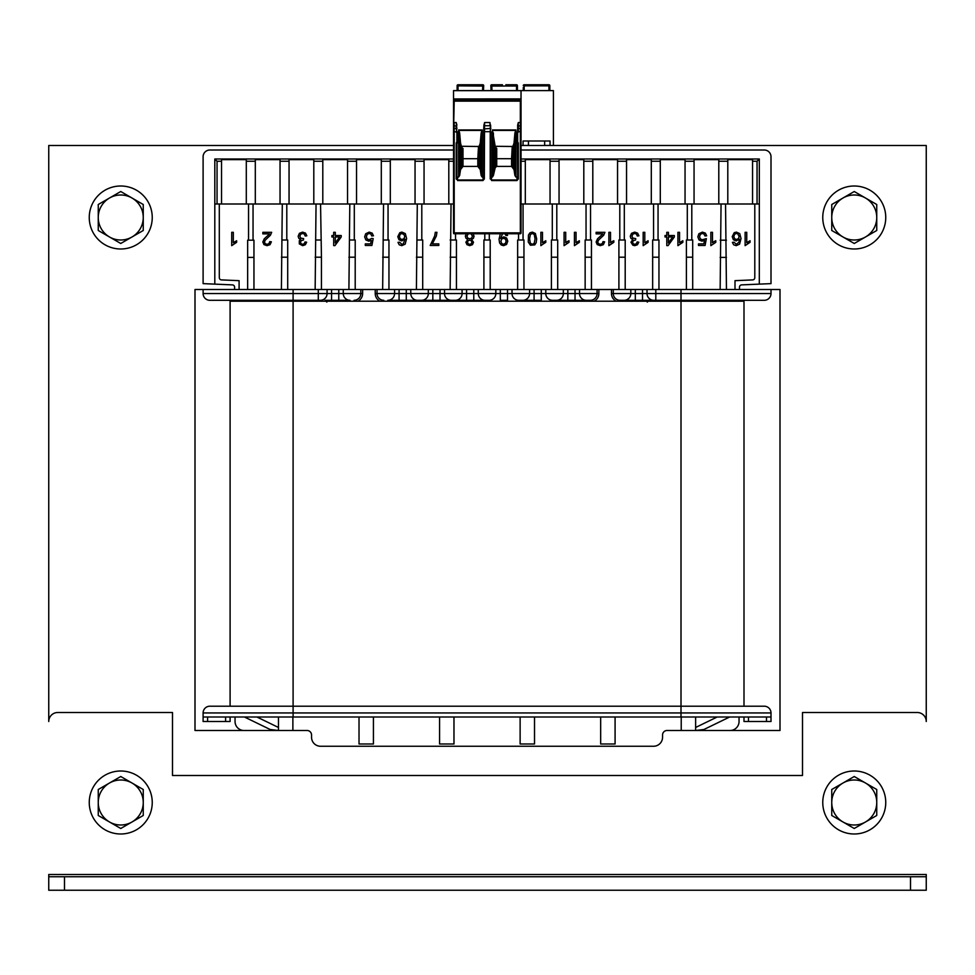 <?xml version="1.0" encoding="UTF-8"?>
<svg xmlns="http://www.w3.org/2000/svg" width="975" height="975" viewBox="0 0 975 975"><rect width="100%" height="100%" fill="white"/><g stroke="black" fill="none" stroke-linecap="round" stroke-linejoin="round"><path stroke-width="1.46" d="M695.626 717.003L695.626 730.494L780 730.494L780 289.502L647.022 289.502L647.022 293.548A6.752 6.752 0 0 0 653.774 300.3L648.119 300.3A1.804 1.804 -90 0 0 646.559 301.202M203.105 289.502L293.097 289.502L293.097 293.548L203.105 293.548A6.752 6.752 0 0 0 209.844 300.3A6.752 6.752 0 0 1 203.105 293.548L203.105 289.502L195 289.502L195 730.494L278.472 730.494L278.472 717.003M521.028 145.494L926.25 145.494L926.25 721.5A8.994 8.994 0 0 0 917.256 712.506L802.498 712.506L802.498 775.503L172.502 775.503L172.502 712.506L57.744 712.506A8.994 8.994 0 0 0 48.75 721.5L48.75 145.494L453.521 145.494M230.1 301.202L230.1 706.205L230.1 301.202L743.998 301.202L743.998 706.205M736.466 239.497L738.38 238.704L739.16 236.632L737.795 233.842L736.405 233.439L734.589 234.268L733.846 236.535L734.577 238.704L736.466 239.497M733.627 244.786L732.408 242.361L734.041 242.214L736.32 244.323L738.94 242.239L739.403 239.155L736.162 240.923L733.371 239.728L732.213 236.632L734.248 232.672L736.393 232.111L739.745 233.61L741.037 238.546L739.598 244.14L736.223 245.651L733.627 244.786M401.798 245.651L399.202 244.786L397.995 242.361L399.616 242.214L401.895 244.323L403.309 243.884L404.991 239.155L401.737 240.923L398.946 239.728L397.788 236.632L399.823 232.672L401.968 232.111L405.32 233.61L406.612 238.546L405.173 244.14L401.798 245.651M468.293 233.756L466.964 236.096L467.744 238.046L469.743 238.814L471.681 238.046L472.436 236.145L471.059 233.756M469.706 244.323L471.278 243.726L471.9 242.288L471.291 240.74L469.682 240.142L468.11 240.74L467.513 242.202L468.122 243.713L469.706 244.323M472.863 233.269L474.057 236.169L473.411 238.327L471.559 239.509L473.521 242.227L472.485 244.664L469.718 245.651L466.94 244.64L465.879 242.178L467.793 239.509L465.965 238.229L465.343 236.121L466.538 233.269M506.378 232.976L507.561 235.414L505.988 235.56L504.989 233.756M535.36 233.464L536.677 238.875L536.189 242.678L534.739 244.896L530.424 245.225L528.267 242.019L528.45 235.097L529.888 232.879L532.326 232.111L535.36 233.464M668.411 242.982L672.701 236.986L668.411 236.986L668.411 242.982M666.79 232.306L668.411 232.306L668.411 235.511L674.322 235.511L674.322 236.986L668.07 245.603L666.79 245.603L666.79 236.986L665.011 236.986L665.011 235.511L666.79 235.511L666.79 232.306M745.119 245.651L745.119 232.306L746.753 232.306L746.753 242.714L750.055 240.74L750.055 242.324L745.119 245.651M705.352 233.123L706.668 235.804L704.937 235.95L704.072 234.073L702.378 233.439L700.367 234.329L699.562 236.706L700.33 238.936L702.414 239.74L706.363 238.607L705.083 245.456L698.49 245.456L698.49 243.884L703.828 243.884L704.498 240.35L701.976 241.178L699.038 239.96L697.844 236.852L698.892 233.732L702.39 232.111L705.352 233.123M637.613 233.135L638.93 235.804L637.309 235.999L636.37 234.037L634.713 233.439L632.763 234.232L631.983 236.206L632.714 238.058L635.724 238.607L635.542 240.045L633.409 240.569L632.58 242.251L633.189 243.738L634.749 244.323L636.346 243.726L637.162 241.91L638.783 242.214L637.431 244.749L634.81 245.651L632.824 245.188L630.947 242.202L632.787 239.521L630.935 238.387L630.264 236.255L631.532 233.317L634.725 232.111L637.613 233.135M644.792 242.714L648.095 240.74L648.095 242.324L643.171 245.651L643.171 232.306L644.792 232.306L644.792 242.714M601.977 234.768L602.708 233.878L596.115 233.878L596.115 232.306L604.939 232.306L603.683 235.243L598.565 240.082L597.748 242.044L598.455 243.665L600.332 244.323L602.27 243.604L603.013 241.617L604.646 241.812L603.33 244.676L600.295 245.651L597.236 244.603L596.115 241.971L597.541 238.79L601.977 234.768M576.042 242.714L579.345 240.74L579.345 242.324L574.421 245.651L574.421 232.306L576.042 232.306L576.042 242.714M543.38 243.884L540.869 245.651L540.869 232.306L542.49 232.306L542.49 242.714L545.793 240.74L545.793 242.324L543.38 243.884M369.196 232.111L372.158 233.123L373.474 235.804L371.743 235.95L370.878 234.073L369.196 233.439L367.173 234.329L366.381 236.706L367.148 238.936L369.22 239.74L371.646 238.412L373.181 238.607L371.902 245.456L365.296 245.456L365.296 243.884L370.634 243.884L371.304 240.35L368.794 241.178L365.857 239.96L364.65 236.852L365.71 233.732L369.196 232.111M302.616 232.111L305.504 233.135L306.82 235.804L305.199 235.999L304.261 234.037L302.603 233.439L300.653 234.232L299.873 236.206L300.605 238.058L303.615 238.607L303.432 240.045L301.299 240.569L300.471 242.251L301.08 243.738L302.64 244.323L304.237 243.726L305.053 241.91L306.674 242.214L305.321 244.749L302.701 245.651L299.325 243.921L299.301 240.642L300.678 239.521L298.825 238.387L298.155 236.255L299.41 233.317L302.616 232.111M268.71 234.768L269.441 233.878L262.836 233.878L262.836 232.306L271.659 232.306L270.416 235.243L265.298 240.082L264.469 242.044L265.188 243.665L267.053 244.323L269.002 243.604L269.734 241.617L271.367 241.812L270.063 244.676L267.016 245.651L263.969 244.603L262.836 241.971L264.274 238.79L268.71 234.768M233.33 242.714L236.632 240.74L236.632 242.324L231.709 245.651L231.709 232.306L233.33 232.306L233.33 242.714M434.679 235.962L435.313 232.306L436.946 232.306L436.325 236.108L432.315 243.884L438.811 243.884L438.811 245.456L430.194 245.456L434.679 235.962M567.267 241.581L568.998 240.74L568.998 242.324L564.074 245.651L564.074 232.306L565.707 232.306L565.707 242.714L567.267 241.581M612.068 241.581L613.811 240.74L613.811 242.324L608.875 245.651L608.875 232.306L610.508 232.306L610.508 242.714L612.068 241.581M714.041 241.581L715.784 240.74L715.784 242.324L710.848 245.651L710.848 232.306L712.481 232.306L712.481 242.714L714.041 241.581M535.056 238.887L534.263 234.512L532.326 233.439L530.376 234.512L529.583 238.887L530.363 243.25L532.338 244.323L534.202 243.372L535.056 238.887M502.478 233.756L500.663 238.582L503.831 236.84L506.622 238.034L507.768 241.178L506.573 244.433L503.587 245.651L501.223 244.957L499.602 242.97L499.042 239.241L500.358 233.756M503.453 244.323L505.342 243.433L506.135 241.13L505.391 239.058L503.49 238.266L501.638 239.058L500.918 241.264L501.65 243.494L503.453 244.323M404.735 236.632L404.381 235.012L401.98 233.439L400.164 234.268L399.421 236.535L400.152 238.704L402.041 239.497L403.955 238.704L404.735 236.632M682.853 242.324L677.918 245.651L677.918 232.306L679.551 232.306L679.551 242.714L682.853 240.74L682.853 242.324M686.4 289.502L686.4 239.996L692.701 239.996L692.701 289.502M652.653 289.502L652.653 239.996L658.954 239.996L658.954 289.502M618.906 289.502L618.906 239.996L625.194 239.996L625.194 289.502M585.146 289.502L585.146 239.996L591.447 239.996L591.447 289.502M551.399 289.502L551.399 239.996L557.7 239.996L557.7 289.502M517.652 289.502L517.652 239.996L523.953 239.996L523.953 289.502M484.794 233.756L484.794 239.996L483.905 239.996L483.905 289.502M483.905 257.205L490.206 257.205L490.206 239.996L489.304 239.996L489.304 233.756M451.047 203.994L450.145 289.502M450.145 257.205L456.446 257.205L456.446 239.996L455.544 239.996L455.544 233.756M417.3 203.994L416.398 289.502M416.398 257.205L422.699 257.205L422.699 239.996L421.797 239.996L421.797 203.994M383.553 203.994L382.651 289.502M382.651 257.205L388.952 257.205L388.952 239.996L388.05 239.996L388.05 203.994M349.806 203.994L348.904 289.502M348.904 257.205L355.205 257.205L355.205 239.996L354.303 239.996L354.303 203.994M316.046 203.994L315.144 289.502M315.144 257.205L321.445 257.205L320.556 203.994M282.299 203.994L281.397 289.502M281.397 257.205L287.698 257.205L287.698 239.996L286.796 239.996L286.796 203.994M217.047 203.994L217.047 161.253L214.805 158.998L214.805 203.994L221.544 203.994L221.544 159.644L246.297 159.644L246.297 161.253L255.304 161.253L255.304 159.644L280.044 159.644L280.044 161.253L289.051 161.253L289.051 159.644L313.804 159.644L313.804 161.253L322.798 161.253L322.798 159.644L347.551 159.644L347.551 161.253L356.545 161.253L356.545 159.644L381.298 159.644L381.298 161.253L390.305 161.253L390.305 159.644L415.045 159.644L415.045 161.253L424.052 161.253L424.052 159.644L448.805 159.644L448.805 161.253L453.521 161.253M757.051 203.994L757.051 161.253L759.306 158.998L759.306 203.994L727.801 203.994L727.801 159.644L752.554 159.644L752.554 203.994M293.097 289.502L343.273 289.502L343.273 293.548A6.752 6.752 0 0 0 350.025 300.3L325.979 300.3A1.804 1.804 -90 0 1 327.539 301.202M771.006 289.502L771.006 293.548A6.752 6.752 0 0 1 764.254 300.3L620.027 300.3L620.027 301.202M326.844 302.104L325.053 300.3L325.979 300.3M545.781 293.548A6.752 6.752 0 0 0 552.52 300.3L567.828 300.3L552.52 300.3A6.752 6.752 0 0 1 545.781 293.548L545.781 289.502L541.271 289.502L541.271 293.548L579.528 293.548L579.528 289.502L575.031 289.502L575.031 300.3L586.28 300.3A6.752 6.752 0 0 1 579.528 293.548L598.869 293.548L598.869 289.502L613.275 289.502L613.275 293.548A6.752 6.752 0 0 0 620.027 300.3M512.021 293.548A6.752 6.752 0 0 0 518.773 300.3L534.081 300.3L518.773 300.3A6.752 6.752 0 0 1 512.021 293.548L512.021 289.502L507.524 289.502L507.524 293.548L541.271 293.548L541.271 300.3L534.081 300.3L534.081 289.502L541.271 289.502M399.08 289.502L495.824 289.502L495.824 293.548A6.752 6.752 0 0 1 489.072 300.3L387.831 300.3A6.752 6.752 0 0 0 394.57 293.548L394.57 289.502L377.02 289.502L377.02 293.548L399.08 293.548L399.08 289.502L394.57 289.502M343.273 289.502L377.02 289.502M579.528 289.502L597.078 289.502L597.078 293.548A6.752 6.752 0 0 1 590.326 300.3L586.28 300.3A6.752 6.752 0 0 1 579.528 293.548M556.579 300.3A6.752 6.752 0 0 0 563.331 293.548L563.331 289.502L567.828 289.502L567.828 300.3L575.031 300.3M478.274 289.502L478.274 293.548L500.321 293.548L500.321 300.3L507.524 300.3L507.524 293.548L500.321 293.548L500.321 289.502L507.524 289.502M489.072 300.3L473.777 300.3L473.777 293.548L462.077 293.548L462.077 289.502M466.574 289.502L466.574 300.3L455.325 300.3A6.752 6.752 0 0 0 462.077 293.548L428.33 293.548L428.33 289.502M440.03 289.502L440.03 300.3L455.325 300.3M432.827 289.502L432.827 300.3L421.578 300.3A6.752 6.752 0 0 0 428.33 293.548L399.08 293.548L399.08 300.3L387.831 300.3M406.27 289.502L406.27 300.3L421.578 300.3M338.776 289.502L338.776 293.548L343.273 293.548A6.752 6.752 0 0 0 350.025 300.3L338.776 300.3L338.776 293.548L327.076 293.548A6.752 6.752 0 0 1 320.324 300.3L209.844 300.3A6.752 6.752 0 0 1 203.105 293.548M335.303 242.982L339.592 236.986L335.303 236.986L335.303 242.982M759.306 158.998L521.028 158.998M453.521 158.998L214.805 158.998M525.306 161.253L525.306 159.644L550.046 159.644L550.046 203.994L525.306 203.994L525.306 161.253L521.028 161.253M559.053 161.253L559.053 159.644L583.806 159.644L583.806 203.994L559.053 203.994L559.053 161.253L550.046 161.253M592.8 161.253L592.8 159.644L617.553 159.644L617.553 203.994L592.8 203.994L592.8 161.253L583.806 161.253M626.547 161.253L626.547 159.644L651.3 159.644L651.3 203.994L626.547 203.994L626.547 161.253L617.553 161.253M660.294 161.253L660.294 159.644L685.047 159.644L685.047 203.994L660.294 203.994L660.294 161.253L651.3 161.253M694.054 161.253L694.054 159.644L718.794 159.644L718.794 203.994L694.054 203.994L694.054 161.253L685.047 161.253M333.682 232.306L335.303 232.306L335.303 235.511L341.213 235.511L341.213 236.986L334.961 245.603L333.682 245.603L333.682 236.986L331.902 236.986L331.902 235.511L333.682 235.511L333.682 232.306M687.302 203.994L687.302 239.996M691.799 203.994L691.799 239.996M653.555 203.994L653.555 239.996M658.052 203.994L658.052 239.996M619.795 203.994L619.795 239.996M624.305 203.994L624.305 239.996M586.048 203.994L586.048 239.996M590.545 203.994L590.545 239.996M552.301 203.994L552.301 239.996M556.798 203.994L556.798 239.996M518.554 233.756L518.554 239.996M523.051 203.994L523.051 239.996M221.544 203.994L246.297 203.994L246.297 161.253M246.297 203.994L255.304 203.994L255.304 161.253M255.304 203.994L280.044 203.994L280.044 161.253M280.044 203.994L289.051 203.994L289.051 161.253M289.051 203.994L313.804 203.994L313.804 161.253M313.804 203.994L322.798 203.994L322.798 161.253M322.798 203.994L347.551 203.994L347.551 161.253M347.551 203.994L356.545 203.994L356.545 161.253M356.545 203.994L381.298 203.994L381.298 161.253M381.298 203.994L390.305 203.994L390.305 161.253M390.305 203.994L415.045 203.994L415.045 161.253M415.045 203.994L424.052 203.994L424.052 161.253M424.052 203.994L448.805 203.994L448.805 161.253M448.805 203.994L453.521 203.994M525.306 203.994L521.028 203.994M559.053 203.994L550.046 203.994M592.8 203.994L583.806 203.994M626.547 203.994L617.553 203.994M660.294 203.994L651.3 203.994M694.054 203.994L685.047 203.994M727.801 203.994L718.794 203.994M247.65 289.502L247.65 240.191L253.951 240.191L253.951 289.502M247.65 240.191L248.552 239.996L248.552 203.994M253.951 240.191L253.049 239.996L253.049 203.994M720.147 289.502L721.049 203.994M726.448 289.502L725.546 203.994M453.521 150.004L209.844 150.004A6.752 6.752 0 0 0 203.105 156.756L203.105 283.627L214.805 284.127L214.805 203.994M521.028 150.004L764.254 150.004A6.752 6.752 0 0 1 771.006 156.756L771.006 283.627L759.306 284.127L759.306 203.994M455.544 239.996L450.145 239.996M239.094 289.502L239.094 280.666L221.459 279.91A2.255 2.255 0 0 1 219.302 277.668L219.302 203.994M735.004 289.502L735.004 280.666L752.651 279.91A2.255 2.255 0 0 0 754.796 277.668L754.796 203.994M214.805 284.127L232.452 284.883A2.255 2.255 0 0 1 234.597 287.137L234.597 289.502M287.698 257.205L287.698 289.502M321.445 257.205L321.445 289.502M355.205 257.205L355.205 289.502M388.952 257.205L388.952 289.502M422.699 257.205L422.699 289.502M456.446 257.205L456.446 289.502M490.206 257.205L490.206 289.502M759.306 284.127L741.658 284.883A2.255 2.255 0 0 0 739.501 287.137L739.501 289.502M613.275 289.502L630.825 289.502L630.825 293.548A6.752 6.752 0 0 1 624.073 300.3M630.825 289.502L647.022 289.502M327.076 289.502L327.076 293.548L318.301 293.548L318.301 300.3M360.823 289.502L360.823 293.548A6.752 6.752 0 0 1 354.071 300.3L354.071 301.202M410.78 289.502L410.78 293.548A6.752 6.752 0 0 0 417.519 300.3A6.752 6.752 0 0 1 410.78 293.548M444.527 289.502L444.527 293.548A6.752 6.752 0 0 0 451.279 300.3A6.752 6.752 0 0 1 444.527 293.548M495.824 289.502L500.321 289.502M512.021 289.502L529.571 289.502L529.571 293.548A6.752 6.752 0 0 1 522.819 300.3M529.571 289.502L534.081 289.502M563.331 289.502L545.781 289.502M567.828 289.502L575.031 289.502M655.797 289.502L655.797 293.548L771.006 293.548A6.752 6.752 0 0 1 764.254 300.3M383.772 301.202L383.772 300.3A6.752 6.752 0 0 1 377.02 293.548L375.229 293.548A8.556 8.556 0 0 0 379.957 301.202M478.274 293.548A6.752 6.752 0 0 0 485.026 300.3A6.752 6.752 0 0 1 478.274 293.548L473.777 293.548L473.777 289.502M597.078 289.502L598.869 289.502M729.653 717.003L703.938 729.495L695.626 730.494L681.22 730.494L681.22 717.003M615.079 717.003L615.079 743.998L600.673 743.998L600.673 717.003M534.519 717.003L534.519 743.998L520.126 743.998L520.126 717.003M453.972 717.003L453.972 743.998L439.579 743.998L439.579 717.003M373.425 717.003L373.425 743.998L359.019 743.998L359.019 717.003M244.457 717.003L270.16 729.495L278.472 730.494L292.878 730.494L292.878 717.003M235.048 717.003L235.048 721.5L235.048 717.003M225.603 717.003L225.603 721.5L203.105 721.5L203.105 712.944A6.752 6.752 0 0 1 209.844 706.205L293.097 706.205L293.097 301.202M748.495 717.003L748.495 721.5L771.006 721.5L771.006 717.003L293.097 717.003L293.097 712.944L203.105 712.944A6.752 6.752 0 0 1 209.844 706.205M203.105 717.003L293.097 717.003M681.001 301.202L681.001 706.205L293.097 706.205L293.097 712.944L681.001 712.944L681.001 706.205L764.254 706.205A6.752 6.752 0 0 1 771.006 712.944A6.752 6.752 0 0 0 764.254 706.205M771.006 717.003L771.006 712.944L681.001 712.944L681.001 717.003M681.22 730.494L667.046 730.494A4.497 4.497 0 0 0 662.549 735.004L662.549 737.246A8.994 8.994 0 0 1 653.555 746.253L320.556 746.253A8.994 8.994 0 0 1 311.549 737.246L311.549 735.004A4.497 4.497 0 0 0 307.052 730.494L292.878 730.494M739.05 717.003L739.05 721.5L739.05 717.003M717.173 717.003L695.626 727.472M695.626 730.494L730.056 730.494A8.994 8.994 0 0 0 739.05 721.5M256.925 717.003L278.472 727.472M278.472 730.494L244.055 730.494A8.994 8.994 0 0 1 235.048 721.5M748.495 721.5L743.998 721.5L743.998 717.003M225.603 721.5L230.1 721.5L230.1 717.003M64.496 890.248L926.25 890.248L926.25 874.502L48.75 874.502L48.75 890.248L64.496 890.248L64.496 876.744L48.75 876.744M926.25 876.744L64.496 876.744M885.751 802.498A31.505 31.505 0 0 1 838.5 829.774A31.505 31.505 0 0 1 838.5 775.223A31.505 31.505 0 0 1 885.751 802.498M152.246 217.498A31.505 31.505 0 0 1 104.995 244.774A31.505 31.505 0 0 1 104.995 190.223A31.505 31.505 0 0 1 152.246 217.498M152.246 802.498A31.505 31.505 0 0 1 104.995 829.774A31.505 31.505 0 0 1 104.995 775.223A31.505 31.505 0 0 1 152.246 802.498M885.751 217.498A31.505 31.505 0 0 1 838.5 244.774A31.505 31.505 0 0 1 838.5 190.223A31.505 31.505 0 0 1 885.751 217.498M109.505 236.986L98.256 230.49L98.256 217.498A22.498 22.498 0 0 0 132.003 236.986L120.754 243.482L109.505 236.986M98.256 204.506L109.505 198.01A22.498 22.498 0 0 0 98.256 217.498L98.256 204.506M120.754 191.514L132.003 198.01A22.498 22.498 0 0 0 109.505 198.01L120.754 191.514M143.252 217.498L143.252 230.49L132.003 236.986A22.498 22.498 0 0 0 132.003 198.01L143.252 204.506L143.252 217.498M842.997 236.986L831.748 230.49L831.748 217.498A22.498 22.498 0 0 0 865.495 236.986L854.246 243.482L842.997 236.986M831.748 204.506L842.997 198.01A22.498 22.498 0 0 0 831.748 217.498L831.748 204.506M854.246 191.514L865.495 198.01A22.498 22.498 0 0 0 842.997 198.01L854.246 191.514M876.744 217.498L876.744 230.49L865.495 236.986A22.498 22.498 0 0 0 865.495 198.01L876.744 204.506L876.744 217.498M109.505 821.986L98.256 815.49L98.256 802.498A22.498 22.498 0 0 0 132.003 821.986L120.754 828.482L109.505 821.986M98.256 789.506L109.505 783.01A22.498 22.498 0 0 0 98.256 802.498L98.256 789.506M120.754 776.514L132.003 783.01A22.498 22.498 0 0 0 109.505 783.01L120.754 776.514M143.252 802.498L143.252 815.49L132.003 821.986A22.498 22.498 0 0 0 132.003 783.01L143.252 789.506L143.252 802.498M842.997 821.986L831.748 815.49L831.748 802.498A22.498 22.498 0 0 0 865.495 821.986L854.246 828.482L842.997 821.986M831.748 789.506L842.997 783.01A22.498 22.498 0 0 0 831.748 802.498L831.748 789.506M854.246 776.514L865.495 783.01A22.498 22.498 0 0 0 842.997 783.01L854.246 776.514M876.744 802.498L876.744 815.49L865.495 821.986A22.498 22.498 0 0 0 865.495 783.01L876.744 789.506L876.744 802.498M472.107 84.837L458.031 84.752L482.808 84.752L482.783 85.861L482.808 84.752A0.902 0.902 0 0 1 483.71 85.702L483.71 85.702A0.902 0.902 0 0 0 482.808 84.752L482.783 85.861L482.808 84.752A0.902 0.902 3 0 1 483.71 85.702A0.902 0.902 3 0 0 482.808 84.752L483.71 85.702L482.808 84.752M453.521 101.144L521.028 101.144L521.028 233.086A0.67 0.67 0 0 1 520.345 233.756L454.204 233.756L454.204 232.867L453.521 233.086L453.521 99.962L521.028 99.962L521.028 100.815L453.521 100.815M502.442 84.752L491.741 84.752L491.766 85.861L491.741 84.752A0.902 0.902 0 0 0 490.839 85.702L491.095 90.602M516.531 90.602L516.531 84.752L505.854 84.752M517.42 90.602L517.42 85.52A0.902 0.902 0 0 0 516.531 84.752L505.854 84.837M500.407 84.752L502.442 84.837M517.42 85.52A0.902 0.902 0 0 1 517.42 85.654L517.42 87.445M491.741 84.752A0.902 0.902 0 0 0 490.839 85.702A0.902 0.902 -3 0 1 491.741 84.752A0.902 0.902 -3 0 0 490.839 85.702M521.028 99.426L453.521 99.426L453.521 90.602L521.028 90.602L521.028 99.962M490.9 176.865A0.78 0.67 84.8 0 0 491.339 177.06L492.399 177.06L493.399 175.463L495.251 167.493L495.251 146.774L496.726 148.444L496.726 158.706L511.57 158.706L512.253 146.299M456.897 176.28L457.58 179.973L456.227 178.998L456.897 178.998L456.897 143.081L456.897 176.28A0.78 0.67 90 0 0 457.58 177.06L458.64 177.06L459.639 175.463L459.639 132.966L460.541 143.179L461.918 147.981L462.979 148.444L462.979 158.706L477.823 158.706L478.506 146.299M496.043 146.299L512.631 146.494M495.666 147.31L495.666 146.494M495.251 167.493L496.726 166.408L511.57 166.408L514.008 169.577L514.91 175.463L515.909 177.06L516.969 177.06A0.78 0.67 90 0 0 517.652 176.28M496.726 158.706L496.726 166.408M456.897 131.674L456.227 128.493L456.897 132.515A0.67 0.67 0 0 1 456.227 131.832L453.521 131.674L454.204 101.388M453.521 98.926L521.028 98.914L453.521 98.926M521.028 101.144L521.028 124.8M520.345 101.388L520.345 128.493L521.028 131.674L521.028 129.297M453.521 126.202L456.227 125.726L456.227 128.493L454.204 128.493L454.204 122.545L456.227 122.545L456.897 125.105M458.64 177.06L458.64 129.943L459.639 132.966M459.639 175.463L460.541 169.577L462.979 166.408L477.823 166.408L480.261 169.577L481.15 175.463L481.15 132.966L482.15 129.943L482.15 177.06L483.21 177.06A0.78 0.67 95.2 0 0 483.649 176.865M457.58 180.558L482.942 180.558L484.331 178.961L484.526 125.726L483.856 126.165L483.905 125.08L483.722 128.895M483.905 125.166L484.612 122.545L489.938 122.545L490.839 128.895M492.399 177.06L492.399 129.943L495.251 146.774M514.91 175.463L514.91 132.966L515.909 129.943L515.909 177.06M521.028 122.545L518.322 122.545L517.652 125.105L517.652 142.411L516.75 142.411L516.75 132.515L517.652 132.515A0.67 0.67 0 0 0 518.322 131.832L517.42 131.832A0.67 0.67 0 0 0 516.75 132.515M484.612 122.545L484.526 125.726L490.023 125.726L489.938 122.545M456.897 128.968L456.227 122.545M456.227 131.832L457.129 131.832A0.67 0.67 0 0 1 457.799 132.515L457.799 142.411A0.67 0.67 0 0 1 457.129 143.081L456.897 142.411A0.67 0.67 0 0 0 456.227 143.081L456.897 143.081M490.9 179.059L491.607 180.558L516.969 180.558L518.322 178.998L517.652 178.998L517.42 143.081A0.67 0.67 0 0 1 516.75 142.411M517.652 125.105L517.652 131.674L517.652 128.968L517.652 131.674L518.322 131.832M516.969 180.558L517.652 178.998M490.218 178.961L490.218 131.674L490.9 131.674L490.9 179.071L491.607 180.558M484.331 178.961L483.649 179.059L483.649 131.674L490.218 131.674L490.693 126.177M482.942 180.558L483.649 179.071M481.15 175.463L482.15 177.06M461.918 147.31L462.455 146.287L478.883 146.494M478.883 147.31L480.261 143.179L481.15 132.966M480.261 169.577L480.261 143.179M479.298 167.493L479.298 146.774M477.823 166.408L477.823 158.706M461.504 167.493L461.504 146.774M462.979 158.706L462.979 166.408M453.521 233.086A0.67 0.67 0 0 0 454.204 233.756A0.67 0.67 0 0 1 453.521 233.086M460.541 169.577L460.541 143.179M483.649 178.961L483.71 128.932L490.169 128.493L490.644 125.166M493.399 175.463L493.399 132.966M512.631 147.31L514.008 143.179L514.91 132.966M514.008 169.577L514.008 143.179M513.045 167.493L513.045 146.774M511.57 166.408L511.57 158.706M494.288 169.577L494.288 143.179M472.107 84.752L481.65 84.752M459.152 84.752L458.031 84.752A0.902 0.902 0 0 0 457.129 85.654L457.129 90.602M457.129 87.445L457.129 86.019L458.031 85.861L458.031 90.602M483.454 90.602L483.685 86.068L458.031 85.861L458.031 84.752M523.27 85.654L524.172 85.861L524.172 84.752A0.902 0.902 0 0 0 523.27 85.654A0.902 0.902 0 0 1 524.172 84.752L548.925 84.752A0.902 0.902 0 0 1 549.827 85.654L549.827 87.445M549.827 90.602L549.827 85.654M553.422 145.494L553.422 90.602L521.028 90.602M544.647 145.494L544.647 140.997L528.45 140.997L528.45 145.494M544.647 140.997L550.046 140.997L550.046 145.494M523.051 145.494L523.051 140.997L528.45 140.997M544.647 145.421L550.046 145.421M523.051 145.421L528.45 145.421M523.27 87.445L523.27 90.602M686.4 257.205L692.701 257.205M652.653 257.205L658.954 257.205M618.906 257.205L625.194 257.205M585.146 257.205L591.447 257.205M551.399 257.205L557.7 257.205M517.652 257.205L523.953 257.205M484.794 239.996L489.304 239.996M417.3 239.996L421.797 239.996M383.553 239.996L388.05 239.996M349.806 239.996L354.303 239.996M316.046 239.996L320.556 239.996M282.299 239.996L286.796 239.996M336.777 300.3L336.777 301.202M637.321 300.3L637.321 301.202M590.326 300.3L590.326 301.202M611.471 289.502L611.471 293.548A8.556 8.556 0 0 0 616.212 301.202M594.141 301.202A8.556 8.556 0 0 0 598.869 293.548M375.229 289.502L375.229 293.548M362.627 289.502L362.627 293.548A8.556 8.556 0 0 1 357.898 301.202M757.051 161.253L752.554 161.253M217.047 161.253L221.544 161.253M727.801 161.253L718.794 161.253M247.65 257.4L253.951 257.4M726.448 257.4L720.147 257.4M726.448 240.191L720.147 240.191M635.322 289.502L635.322 293.548L611.471 293.548M635.322 300.3L635.322 293.548L647.022 293.548A6.752 6.752 0 0 0 653.774 300.3M642.525 289.502L642.525 300.3M655.797 300.3L655.797 293.548L647.022 293.548M681.001 300.3L681.001 289.502M318.301 289.502L318.301 293.548L293.097 293.548L293.097 300.3M331.573 289.502L331.573 300.3M343.273 293.548L362.627 293.548M766.496 717.003L766.496 721.5M207.602 717.003L207.602 721.5M910.504 890.248L910.504 876.744M517.42 86.019L490.864 86.068M491.766 85.861L492.009 90.602M453.521 90.663L521.028 90.663M482.15 129.943L458.64 129.943M515.909 129.943L492.399 129.943M518.322 122.545L518.322 125.726L521.028 126.202M457.799 142.411L456.897 142.411L456.897 132.515L457.799 132.515M456.227 178.998L456.227 143.081M517.652 126.202L518.322 125.726L518.322 128.493L520.345 128.493L520.345 232.867L454.204 232.867L454.204 128.493L453.521 131.674M521.028 131.674L518.322 131.674L518.322 128.493L517.652 128.968M518.322 143.081A0.67 0.67 0 0 0 517.652 142.411L518.322 143.081L518.322 178.998M491.339 177.06L491.607 179.973L516.969 179.973L516.969 177.06M490.9 131.674L490.9 178.961M483.21 177.06L482.942 179.973L457.58 179.973L457.58 177.06M482.077 130.418L458.713 130.418M521.028 233.086A0.67 0.67 0 0 1 520.345 233.756L520.345 232.867L521.028 233.086M515.836 130.418L492.472 130.418M482.54 90.602L482.783 85.861M524.172 90.602L524.172 85.861L548.925 85.861L548.925 84.752M548.925 90.602L548.925 85.861L549.827 86.019M647.254 302.104L649.045 300.3M483.649 131.674L483.856 126.177"/></g></svg>
